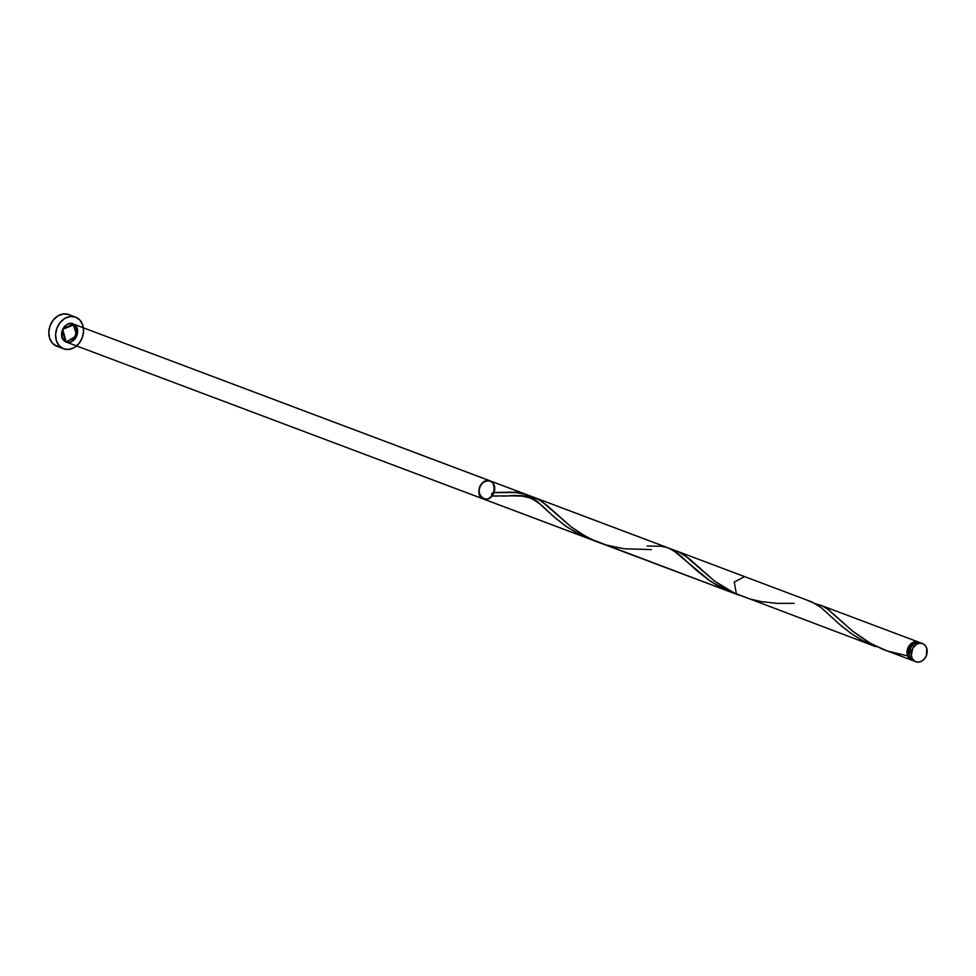 <?xml version="1.0" encoding="UTF-8"?>
<svg xmlns="http://www.w3.org/2000/svg" width="976" height="976" viewBox="0 0 976 976"><rect width="100%" height="100%" fill="white"/><g stroke="black" fill="none" stroke-linecap="round" stroke-linejoin="round"><path stroke-width="1.46" d="M915.793 661.716L914.439 661.008A9.675 7.735 -69.4 0 1 912.328 649.064A9.675 7.735 -69.4 0 1 922.613 643.611A9.675 7.735 -69.4 0 1 923.967 644.319A9.675 7.735 -69.4 0 1 926.078 656.262A9.675 7.735 -69.4 0 1 915.793 661.716L918.819 662.07L921.905 660.996L924.589 658.654L926.444 655.396L926.736 648.198L925.126 645.343L922.625 643.611L919.587 643.257L916.501 644.331L912.767 648.223L911.291 655.421L912.34 658.678L914.439 661.008L912.426 660.252A9.675 7.735 110.6 0 1 910.315 648.296A9.675 7.735 110.6 0 1 920.588 642.842L917.562 642.489L914.475 643.562L910.742 647.454L909.266 654.664L910.315 657.909L912.426 660.252A9.675 7.735 110.6 0 0 913.768 660.959L915.793 661.716A9.675 7.735 -69.4 0 1 914.439 661.008L913.768 660.959M56.815 346.236L52.423 343.198L49.605 338.221L48.8 332.035L50.118 325.618L53.375 319.908L58.06 315.809L63.464 313.93L68.771 314.553A16.934 13.542 110.6 0 0 50.764 324.093A16.934 13.542 110.6 0 0 54.461 345.004A16.934 13.542 110.6 0 0 56.828 346.248L63.623 348.798A16.934 13.542 -69.4 0 1 61.256 347.566L54.461 345.004L61.256 347.566A16.934 13.542 -69.4 0 1 57.56 326.643A16.934 13.542 -69.4 0 1 75.555 317.102A16.934 13.542 -69.4 0 1 77.921 318.347A16.934 13.542 -69.4 0 1 81.618 339.258A16.934 13.542 -69.4 0 1 63.623 348.798L68.918 349.42L74.322 347.541L79.007 343.43L82.252 337.733L83.582 331.303L82.765 325.13L79.959 320.14L75.567 317.115L70.26 316.48L64.855 318.371L60.17 322.47L56.913 328.168L55.595 334.597L56.401 340.77L59.219 345.76L63.611 348.798M71.504 341.71A16.934 13.542 110.6 0 0 76.799 327.631L75.457 335.183L71.504 341.71M919.77 642.733L915.39 641.671L912.304 642.745L907.765 648.357L907.473 655.555L909.083 658.397L912.719 660.447A9.675 7.735 -69.4 0 1 911.596 660.142A9.675 7.735 -69.4 0 1 910.242 659.434A9.675 7.735 -69.4 0 1 908.131 647.478A9.675 7.735 -69.4 0 1 918.416 642.025A9.675 7.735 -69.4 0 1 919.465 642.537M815.643 603.802L822.304 605.937L828.27 609.512L853.024 631.472L868.103 642.037L882.097 648.991L911.596 660.142M884.195 649.821L886.306 650.614M819.828 604.937L821.084 605.413M678.771 551.879L688.727 558.309L714.798 581.269L734.245 593.03L875.838 646.685L863.589 641.171L851.45 633.729L840.909 625.543L820.938 607.438L811.8 601.911M674.526 550.452L676.1 550.903M528.065 496.028L534.47 497.553L541.875 501.432L570.911 526.686L581.964 534.201L592.212 539.643L737.734 594.713L736.38 594.006L734.269 582.05L744.542 576.596L677.661 551.428M598.715 542.4L600.923 543.217M534.47 497.553L811.288 601.716M808.165 600.74L815.521 603.717L820.975 607.475L840.08 624.823L852.792 634.656L862.564 640.622L875.85 646.685M738.625 594.97L737.734 594.713M64.831 341.295A9.675 7.735 110.6 0 0 76.018 337.403A9.675 7.735 110.6 0 0 74.347 324.605A9.675 7.735 110.6 0 0 63.159 328.509A9.675 7.735 110.6 0 0 64.831 341.295C56.23 336.086 66.344 318.359 74.347 324.605C82.948 329.827 72.834 347.554 64.831 341.295A9.675 7.735 110.6 0 0 76.018 337.403A9.675 7.735 110.6 0 0 74.347 324.605L76.457 336.561L66.185 342.015L62.72 329.351L74.347 324.605A9.675 7.735 110.6 0 0 72.993 323.898L62.72 329.351L64.831 341.295L66.185 342.015L76.836 335.683L72.993 323.898A9.675 7.735 110.6 0 0 62.72 329.351A9.675 7.735 110.6 0 0 64.831 341.295L62.049 337.428L62.354 330.217L66.88 324.618L69.967 323.544L73.005 323.898L75.518 325.63L77.507 330.193L76.018 337.403L73.712 340.258L70.772 342.003L67.649 342.369L64.831 341.295M736.038 594.03L66.185 342.015L593.249 540.301L582.318 535.848L567.324 527.235L554.612 517.402L535.507 500.054L527.284 494.893L522.697 493.319L530.053 496.296L535.507 500.054L554.612 517.402L567.324 527.235L582.318 535.848L594.957 540.875L582.318 535.848L567.324 527.235L554.612 517.402L535.507 500.054L527.284 494.893L518.256 492.514L494.051 492.648L511.229 492.16L522.697 493.319L514.864 492.246L498.419 492.526M667.157 547.524L664.156 546.743L667.157 547.524M494.1 492.514C495.637 486.914 494.332 483.047 490.208 480.887C494.332 483.047 495.637 486.914 494.1 492.514C495.357 483.047 492.002 479.423 484.023 481.656C477.496 488.22 477.276 494.002 483.388 499.004L733.11 592.969L719.824 586.905L710.052 580.952L697.352 571.106L678.247 553.758L670.024 548.61L490.208 480.887C481.07 476.959 473.921 495.942 483.388 499.004C496.906 502.884 498.028 474.458 484.072 481.632C470.761 490.721 487.073 508.752 494.051 492.648L491.941 493.502L492.16 495.967L509.008 495.893M647.064 546.023L660.984 546.231L667.157 547.524L672.781 550L710.052 580.952L725.046 589.553L736.856 594.311M526.088 495.808L527.089 495.906M514.913 495.686L522.611 495.613M510.533 495.845L511.656 495.796M546.731 510.216C542.729 505.788 537.471 501.835 530.956 498.333C522.892 495.747 515.474 494.93 508.691 495.906L492.16 495.967L487.963 499.004L483.388 499.004L733.11 592.969L719.824 586.905L710.052 580.952L697.352 571.106L678.247 553.758L670.024 548.61L493.1 481.985L525.82 494.295L513.571 492.185M651.431 549.622L623.981 548.744L607.023 545.206L595.897 541.265L585.332 536.153L571.18 526.894L546.926 505.397L538.691 499.456L533.03 497.089L526.796 495.881L511.558 495.808L530.224 496.394M507.081 495.967L502.335 496.089L507.081 495.967M497.357 496.101L492.16 495.967L497.357 496.101M511.241 492.16L504.238 492.307M527.308 494.905L72.993 323.898L668.56 548.012L677.332 553.05L697.511 571.253L708.661 579.988L718.922 586.417L733.086 592.969L66.185 342.015L590.37 539.264L578.914 534.165L565.921 526.284L554.771 517.536L537.105 501.359L527.308 494.905M667.011 547.475L665.425 547.024M914.061 643.843L911.706 645.246L909.217 648.894L908.668 653.286L909.522 655.896A7.747 6.185 110.6 0 1 914.012 643.867M907.595 655.921L886.879 650.821L870.812 643.574L852.463 631.008L826.892 608.548L821.389 605.535L815.692 603.815M794.159 603.327L777.628 603.388L761.097 601.594L749.763 598.922L736.38 594.006L723.106 586.942L713.92 580.61L684.152 554.832L678.649 551.83L672.964 550.098M492.16 495.967A1.94 1.549 -69.4 0 1 494.051 492.648C488.842 500.737 483.913 501.335 479.277 494.442C478.618 485.17 482.266 480.643 490.208 480.887L668.56 548.012M918.416 642.025L820.389 605.144M483.388 499.004L590.37 539.264M486.292 500.102L589.028 538.752M806.81 600.033L525.82 494.295M490.208 480.887L72.993 323.898L490.208 480.887M66.185 342.015L733.11 592.969M68.759 314.553L75.555 317.102M920.588 642.842L922.613 643.611M504.336 492.307L493.478 492.502"/></g></svg>
